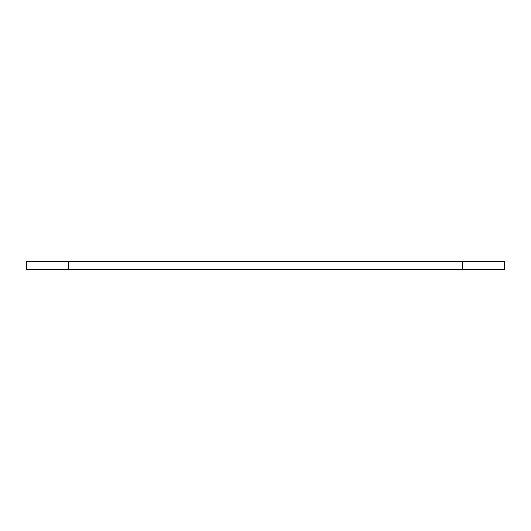 <?xml version="1.0" encoding="UTF-8"?>
<svg xmlns="http://www.w3.org/2000/svg" width="531" height="531" viewBox="0 0 531 531"><rect width="100%" height="100%" fill="white"/><g stroke="black" fill="none" stroke-linecap="round" stroke-linejoin="round"><path stroke-width="0.8" d="M68.718 261.484L462.282 261.484L462.282 269.516L26.55 269.516L26.55 261.484L68.718 261.484L68.718 269.516M462.282 261.484L504.45 261.484L504.45 269.516L462.282 269.516"/></g></svg>
